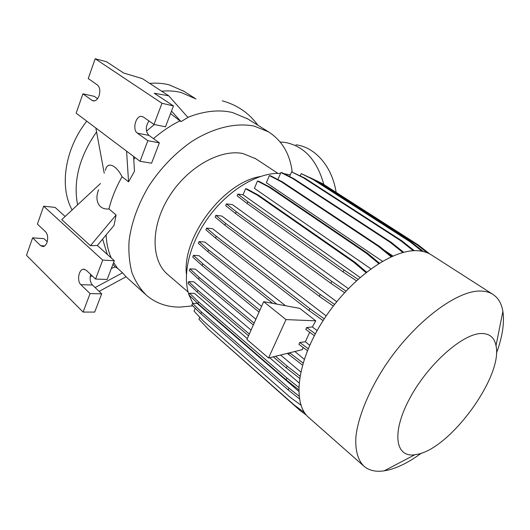 <?xml version="1.0" encoding="UTF-8"?>
<svg xmlns="http://www.w3.org/2000/svg" width="530" height="530" viewBox="0 0 530 530"><rect width="100%" height="100%" fill="white"/><g stroke="black" fill="none" stroke-linecap="round" stroke-linejoin="round"><path stroke-width="0.79" d="M336.126 192.377C332.158 166.407 315.125 147.135 295.912 144.803M323.83 184.506C316.933 159.848 303.875 145.796 284.67 142.345L280.178 142M99.064 95.791C100.455 90.908 99.918 87.311 97.441 84.999L88.238 78.579L95.161 58.751L161.975 103.27L153.978 124.437L143.418 117.07L141.689 116.408C135.726 115.355 132.063 129.817 137.416 133.162L147.837 140.682L140.046 161.305L76.154 113.168L82.918 93.81L92.008 100.375L93.466 100.958C95.804 101.025 97.666 99.302 99.064 95.791M46.984 242.448C48.243 237.99 47.779 234.445 45.587 231.802L37.411 224.084L43.659 206.196L102.721 260.104L95.566 279.045L86.264 270.247L83.435 269.22C78.652 269.485 76.744 281.099 80.878 284.676L90.073 293.594L83.091 312.071L26.5 255.327L32.608 237.838L40.684 245.675L43.023 246.596C44.706 246.351 46.024 244.966 46.984 242.448M161.65 91.2C168.547 90.557 175.039 90.988 181.127 92.505L196.001 98.978M149.698 83.402C156.569 82.812 163.048 83.289 169.13 84.833L183.817 91.226M421.337 453.176C409.412 461.961 398.275 467.612 387.927 470.13L384.197 470.839C376.055 472.044 369.43 470.613 364.322 466.546C357.962 460.596 354.954 450.288 355.961 436.269C358.26 416.799 368.549 391.418 384.72 366.482C413.904 322.147 457.489 289.526 481.439 291.063C485.785 291.248 489.508 292.295 492.628 294.203C498.147 297.721 501.572 303.458 502.884 311.421C504.593 322.949 502.44 336.875 496.438 353.212M363.381 465.718L309.374 418.064C291.891 404.344 296.502 361.447 323.85 319.444C351.026 277.375 393.916 247.821 419.084 250.842C423.636 251.299 427.611 252.578 431.016 254.678L431.745 255.142M481.333 333.516C489.534 333.456 494.424 337.511 496.014 345.673C503.116 376.141 450.599 448.406 417.229 454.336L414.798 454.76C395.334 457.768 391.319 432.672 409.63 398.593C427.69 364.514 462.551 333.575 481.333 333.516M283.822 173.615L290.301 174.94M188.13 292.043L168.182 274.885C151.116 261.244 150.215 227.516 168.527 197.61C186.673 167.639 219.977 148.738 242.978 153.548L255.732 158.755M192.827 305.889L179.551 307.122C166.764 307.042 155.8 303.153 146.651 295.462C140.443 289.36 135.574 281.821 132.043 272.844C129.393 263.138 128.406 252.465 129.082 240.819C131.427 222.534 138.045 204.229 148.937 185.898C160.782 167.99 174.973 153.256 191.502 141.682C213.398 127.65 236.075 122.397 254.301 126.14L268.478 131.831C282.073 140.609 289.983 154.005 292.196 171.998M247.755 118.932L232.551 112.545C219.162 109.366 204.282 110.949 187.918 117.289M105.477 170.349C106.676 162.061 115.176 163.339 122.079 176.722C116.03 187.348 111.651 198.088 108.948 208.933C98.209 210.105 94.413 199.611 98.646 189.78M299.026 396.135L288.976 388.172L201.546 312.097L192.542 303.332L197.074 303.379L298.701 391.259M298.728 387.311L286.949 378.056L198.644 301.974L189.574 293.229L194.444 293.342L247.305 338.59M269.657 357.724L299.026 382.859M249.325 334.026L197.842 290.301L188.687 281.615L193.834 281.801L251.074 330.084M280.628 355.014L300.742 371.981M254.135 323.194L199.247 277.442L189.985 268.842L195.358 269.114L255.891 319.226M294.885 351.503L304.253 359.26M317.079 330.64L312.389 326.944L315.754 320.842L299.801 308.394L263.675 301.669L246.914 339.465L268.531 358.002L302.325 349.667L303.12 347.468M259.859 310.288L202.851 263.827L193.483 255.341L199.041 255.705L261.601 306.347M276.766 304.107L208.588 249.935L199.088 241.587L204.812 242.058L285.511 305.731M324.227 318.868L309.851 308.612L216.26 236.287L206.64 228.092L212.497 228.675L326.182 315.933M334.576 304.425L320.193 294.415L225.608 223.395L215.862 215.365L221.845 216.054L336.716 301.742M345.984 291.076L331.727 281.39L236.274 211.735L226.409 203.878L232.524 204.673L348.303 288.625M378.685 263.509L366.283 253.188L269.214 187.249L257.467 181.041L254.387 188.349L370.834 268.823M391.147 256.765L378.486 246.43L281.165 181.684L269.373 175.602L266.345 182.724L382.421 261.264M402.84 252.505L390.04 242.217L292.692 178.524L280.887 172.541L277.906 179.484L278.376 179.802M384.184 250.193L392.902 255.99M192.913 303.332L189.011 294.998M188.938 294.773L187.898 291.142C182.85 270.691 191.012 240.719 209.376 216.048C227.748 191.376 254.274 174.754 275.534 173.429L280.536 173.363M309.712 345.282L305.366 341.77L309.692 332.244M72.106 209.959C59.281 187.004 64.686 149.248 86.754 121.151M170.402 113.95L170.766 113.751L179.955 120.853C170.706 125.471 161.875 131.394 153.461 138.628M146.492 131.102L154.356 124.517M135.137 157.609L133.785 159.318M179.955 120.853L181.041 121.589L187.958 117.468L168.732 95.824L142.351 78.606L123.656 73.034L106.55 61.732L95.161 58.751M122.079 176.722L128.565 181.836L134.481 171.23L133.613 156.463M100.428 183.552L61.752 219.619L90.464 245.708L116.097 214.948L108.948 208.933M116.097 214.948L114.076 225.329L97.341 245.456L114.314 260.74L102.721 260.104M106.113 234.903C106.51 243.535 108.239 251.246 111.307 258.031M113.619 262.549L117.514 268.266L115.123 266.974L112.983 264.225M95.128 287.565L122.543 272.817L117.514 268.266M122.543 272.817L126.041 276.753L99.13 291.387M102.621 239.103L107.338 254.46M186.441 274.421C181.896 237.301 223.561 182.24 260.449 176.51M77.585 204.852C73.054 181.002 79.381 156.688 96.559 131.897M90.219 276.607L92.187 275.845M111.373 268.425L115.123 266.974M43.659 206.196L55.06 207.382L65.137 216.459M97.341 245.456L90.464 245.708M32.608 237.838L44.003 238.666L47.21 241.733M114.314 260.74L107.166 279.449L95.566 279.045M90.69 274.434C89.577 278.813 90.166 282.338 92.452 285.007L101.674 293.825L94.691 312.084L83.091 312.071M101.674 293.825L90.073 293.594M104.231 173.211L95.837 127.995M181.041 121.589L171.495 111.101M128.565 181.836L126.584 151.163M168.732 95.824L154.243 93.234L173.469 105.934L165.486 126.816L153.978 124.437M148.93 120.913C145.432 126.524 145.432 131.354 148.93 135.388L159.364 142.848L151.587 163.194L140.046 161.305M82.918 93.81L94.314 96.354L97.56 98.673M173.469 105.934L161.975 103.27M159.364 142.848L147.837 140.682M379.348 263.099L367.548 253.294L270.525 187.454L258.779 181.26L257.467 181.041M366.283 253.188L367.548 253.294M269.214 187.249L270.525 187.454M422.039 251.266L409.736 241.567L313.005 179.465L301.245 173.608L300.272 175.841M423.391 251.558L410.869 241.693L314.191 179.67L301.245 173.608M409.736 241.567L410.869 241.693M313.005 179.465L314.191 179.67M299.397 398.845L288.154 389.921L288.976 388.172M288.154 389.921L200.85 313.733L201.546 312.097M200.85 313.733L191.867 304.949L192.542 303.332M300.927 405.125L290.182 397.295L203.527 321.187L194.046 311.13L195.252 308.261M263.675 301.669L286.001 319.59L315.754 320.842M259.051 312.097L202.135 265.556L192.774 257.057L193.483 255.341M307.413 350.688L298.92 344.315L299.781 342.453L305.366 341.77M308.208 348.753L299.781 342.453M272.665 303.339L207.859 251.69L198.379 243.323L199.088 241.587M314.363 335.669L305.81 329.402L306.685 327.52L312.389 326.944M315.33 333.84L306.685 327.52M202.135 265.556L202.851 263.827M268.531 358.002L286.001 319.59M207.859 251.69L208.588 249.935M344.54 292.639L330.833 283.298L235.525 213.51L225.681 205.64L226.409 203.878M330.833 283.298L331.727 281.39M235.525 213.51L236.274 211.735M391.856 256.447L379.718 246.549L282.444 181.896L270.658 175.821L269.373 175.602M378.486 246.43L379.718 246.549M281.165 181.684L282.444 181.896M427.332 252.81L417.329 244.953L321.2 183.36L315.595 180.571M429.724 253.936L418.428 245.065L322.353 183.565L310.13 177.649M417.329 244.953L418.428 245.065M321.2 183.36L322.353 183.565M306.492 415.228L300.152 410.571L213.239 333.549M298.688 389.722L286.12 379.831L197.948 303.637L188.892 294.879L189.574 293.229M286.12 379.831L286.949 378.056M197.948 303.637L198.644 301.974M356.352 280.748L343.115 271.936L247.106 203.52L237.155 195.815L237.884 194.053L243.045 194.795L360.049 277.442M366.535 272.075L355.153 262.403L258.607 195.272L246.927 188.938L245.582 188.74L243.045 194.795M357.962 279.284L344.01 270.028L247.855 201.744L237.884 194.053M343.115 271.936L344.01 270.028M247.106 203.52L247.855 201.744M365.912 272.566L353.854 262.31L355.153 262.403M353.854 262.31L257.269 195.08L258.607 195.272M257.269 195.08L245.582 188.74M403.635 252.293L391.233 242.343L293.938 178.743L282.139 172.76L280.887 172.541M390.04 242.217L391.233 242.343M292.692 178.524L293.938 178.743M304.459 412.532L294.263 405.052L208.35 329.229L198.935 319.212L199.784 317.212M299.582 378.268L286.286 367.933L273.261 356.836M248.55 335.788L197.14 291.99L187.998 283.285L188.687 281.615M299.94 376.061L287.121 366.124L275.52 356.273M286.286 367.933L287.121 366.124M197.14 291.99L197.842 290.301M323.095 320.61L308.977 310.507L215.524 238.049L205.925 229.841L206.64 228.092M308.977 310.507L309.851 308.612M215.524 238.049L216.26 236.287M413.32 250.75L400.561 240.613L303.412 177.802L291.619 171.899L289.605 176.543M414.288 250.703L401.72 240.739L304.631 178.02L291.619 171.899M400.561 240.613L401.72 240.739M303.412 177.802L304.631 178.02M302.464 365.071L287.293 353.371M253.34 324.983L198.531 279.158L189.29 270.538L189.985 268.842M303.061 363.024L289.645 352.794M288.724 354.57L289.532 352.821M198.531 279.158L199.247 277.442M333.297 306.082L319.305 296.316L224.866 225.164L215.134 217.121L215.862 215.365M319.305 296.316L320.193 294.415M224.866 225.164L225.608 223.395M44.646 245.933L40.684 245.675M92.452 285.007L80.878 284.676M94.472 100.912L92.008 100.375M148.93 135.388L137.416 133.162M194.888 98.269L182.91 90.65M492.628 294.203L431.016 254.678M496.014 345.673L502.884 311.421M277.846 173.33L254.996 158.271M268.478 131.831L246.794 118.336M222.269 100.826C237.248 104.96 249.113 113.089 257.858 125.219M145.213 294.157L126.041 276.759M414.798 454.76L384.197 470.839M84.502 269.267L83.435 269.22M142.411 116.567L141.689 116.408"/></g></svg>
